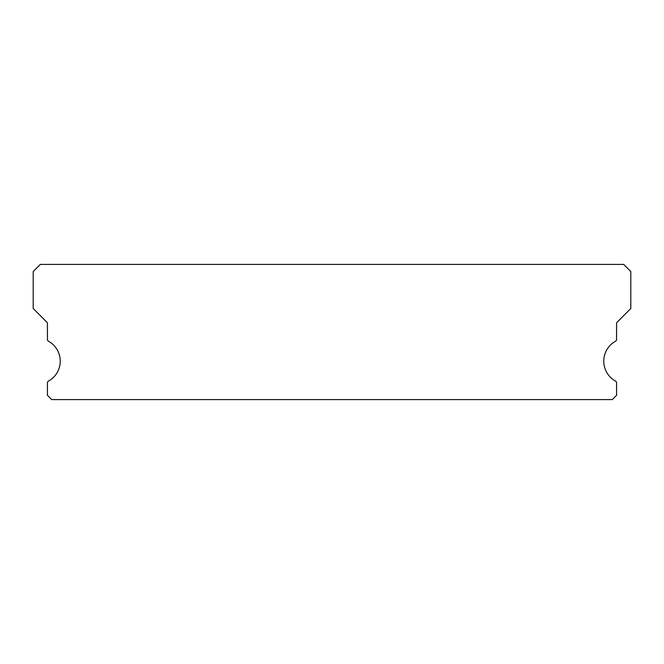 <?xml version="1.0" encoding="UTF-8"?>
<svg xmlns="http://www.w3.org/2000/svg" width="664" height="664" viewBox="0 0 664 664"><rect width="100%" height="100%" fill="white"/><g stroke="black" fill="none" stroke-linecap="round" stroke-linejoin="round"><path stroke-width="1" d="M615.47 381.07A22.767 22.767 0 0 1 615.47 341.271A2.133 2.133 0 0 0 616.574 339.404L616.574 322.754L630.8 308.519L630.8 271.526L623.687 264.413L40.313 264.413L33.2 271.526L33.2 308.519L47.426 322.754L47.426 339.404A2.133 2.133 0 0 0 48.53 341.271A22.767 22.767 0 0 1 48.53 381.07A2.133 2.133 0 0 0 47.426 382.937L47.426 395.321L51.701 399.587L612.299 399.587L616.574 395.321L616.574 382.937A2.133 2.133 0 0 0 615.47 381.07"/></g></svg>
